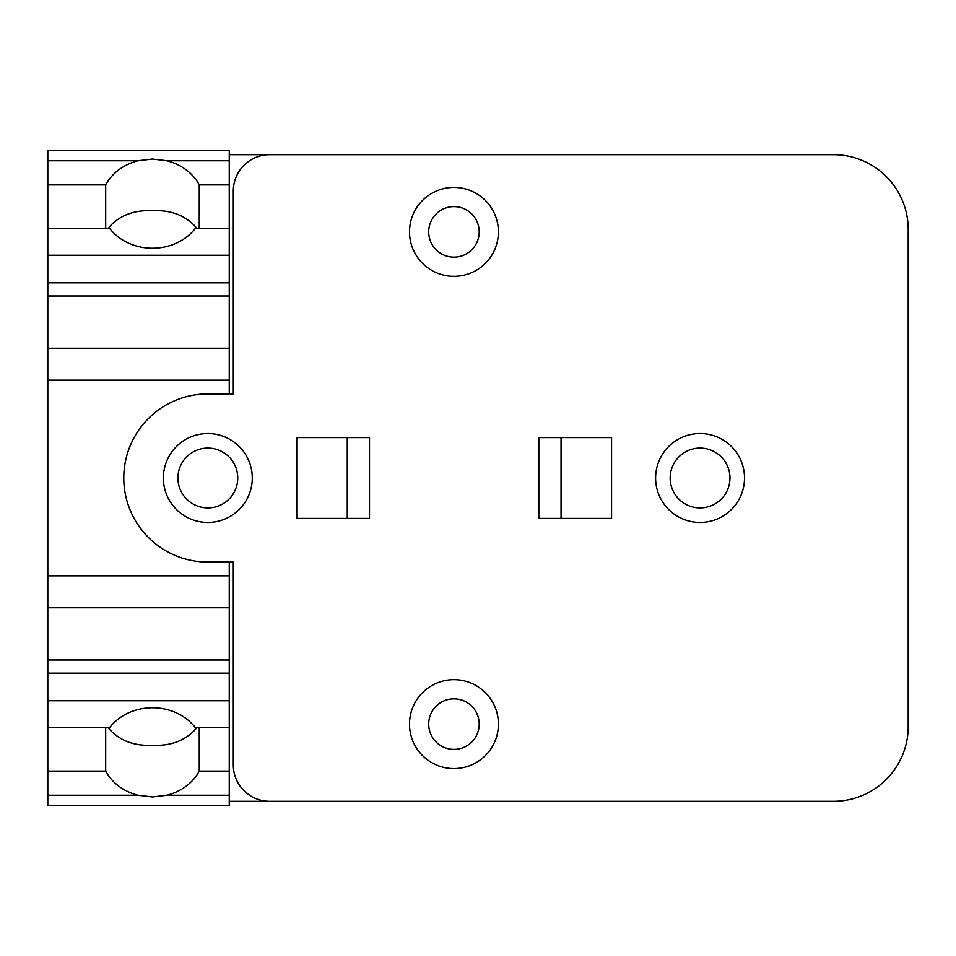 <?xml version="1.0" encoding="UTF-8"?>
<svg xmlns="http://www.w3.org/2000/svg" width="956" height="956" viewBox="0 0 956 956"><rect width="100%" height="100%" fill="white"/><g stroke="black" fill="none" stroke-linecap="round" stroke-linejoin="round"><path stroke-width="1.43" d="M107.717 727.349L111.075 731.005C121.651 741.39 135.453 746.134 152.47 745.238C169.499 746.134 183.289 741.39 193.865 731.005L197.223 727.349M199.242 727.349L199.254 771.098A51.528 44.621 0 0 1 166.834 795.249L152.47 796.957L138.106 795.249A51.528 44.621 0 0 1 105.686 771.098L105.698 727.349M152.47 707.763A51.528 44.621 0 0 1 195.12 727.349L229.261 727.349L229.261 805.346L47.8 805.346L47.8 727.349L109.821 727.349A51.528 44.621 0 0 1 152.47 707.763M199.254 184.902L229.261 184.902L229.261 228.651L195.12 228.651A51.528 44.621 180 0 1 152.47 248.237A51.528 44.621 180 0 1 109.821 228.651L47.8 228.651L47.8 184.902L105.686 184.902A51.528 44.621 180 0 1 138.118 160.751L152.47 159.043L166.834 160.751A51.528 44.621 180 0 1 199.254 184.902L199.242 228.651M197.223 228.651L193.865 224.995C183.289 214.61 169.499 209.866 152.47 210.762C135.453 209.866 121.651 214.61 111.075 224.995L107.717 228.651M105.698 228.651L105.686 184.902M105.686 771.098L47.8 771.098M229.261 184.902L229.261 150.654L47.8 150.654L47.8 184.902M700.067 507.911A29.911 29.911 0 0 1 670.168 478A29.911 29.911 0 0 1 700.067 448.089A29.911 29.911 0 0 1 729.978 478A29.911 29.911 0 0 1 700.067 507.911M207.834 507.911A29.911 29.911 0 0 1 177.936 478A29.911 29.911 0 0 1 207.834 448.089A29.911 29.911 0 0 1 237.745 478A29.911 29.911 0 0 1 207.834 507.911M453.957 206.627A25.262 25.262 0 0 1 479.207 231.878A25.262 25.262 0 0 1 453.957 257.14A25.262 25.262 0 0 1 428.694 231.878A25.262 25.262 0 0 1 453.957 206.627M453.957 698.86A25.262 25.262 0 0 1 479.207 724.122A25.262 25.262 0 0 1 453.957 749.373A25.262 25.262 0 0 1 428.694 724.122A25.262 25.262 0 0 1 453.957 698.86M229.261 771.098L199.254 771.098M233.3 562.056L207.834 562.056A84.056 84.056 0 0 1 123.778 478A84.056 84.056 0 0 1 207.834 393.944L233.3 393.944L233.3 191.069A36.376 36.376 0 0 1 269.664 154.693L833.441 154.693A74.759 74.759 0 0 1 908.2 229.464L908.2 726.548A74.759 74.759 0 0 1 833.441 801.307L269.664 801.307A36.376 36.376 0 0 1 233.3 764.931L233.3 562.056L229.261 562.056L229.261 727.349M229.261 660.01L47.8 660.01L47.8 727.349M229.261 607.765L47.8 607.765L47.8 660.01M229.261 575.835L47.8 575.835L47.8 607.765M229.261 228.651L229.261 348.235L47.8 348.235L47.8 575.835M229.261 348.235L229.261 380.165L47.8 380.165M229.261 295.99L47.8 295.99L47.8 348.235M47.8 228.651L47.8 295.99M453.957 276.332A44.454 44.454 0 0 0 498.411 231.878A44.454 44.454 0 0 0 453.957 187.424A44.454 44.454 0 0 0 409.503 231.878A44.454 44.454 0 0 0 453.957 276.332M453.957 768.576A44.454 44.454 0 0 0 498.411 724.122A44.454 44.454 0 0 0 453.957 679.668A44.454 44.454 0 0 0 409.503 724.122A44.454 44.454 0 0 0 453.957 768.576M229.261 380.165L229.261 393.944L233.3 393.944M700.067 433.546A44.454 44.454 0 0 1 744.521 478A44.454 44.454 0 0 1 700.067 522.454A44.454 44.454 0 0 1 655.613 478A44.454 44.454 0 0 1 700.067 433.546M207.834 433.546A44.454 44.454 0 0 1 252.288 478A44.454 44.454 0 0 1 207.834 522.454A44.454 44.454 0 0 1 163.38 478A44.454 44.454 0 0 1 207.834 433.546M561.053 518.415L561.053 437.585M611.565 437.585L611.565 518.415L538.826 518.415L538.826 437.585L611.565 437.585M347.267 437.585L347.267 518.415M369.494 437.585L369.494 518.415L296.742 518.415L296.742 437.585L369.494 437.585M229.261 154.693L269.664 154.693M269.664 801.307L229.261 801.307M105.686 228.329L47.8 228.329M105.686 727.671L47.8 727.671M138.106 795.249L47.8 795.249M138.118 160.751L47.8 160.751M229.261 795.249L166.834 795.249M229.261 727.671L199.254 727.671M229.261 700.748L47.8 700.748M229.261 673.144L47.8 673.144M229.261 282.856L47.8 282.856M229.261 255.252L47.8 255.252M229.261 228.329L199.254 228.329M229.261 160.751L166.834 160.751"/></g></svg>
